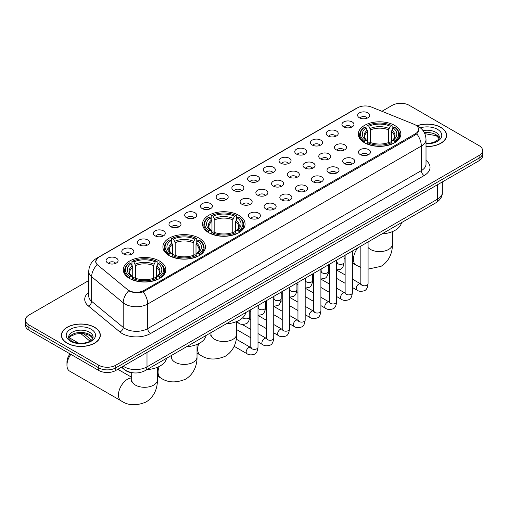 <?xml version="1.0" encoding="UTF-8"?>
<svg xmlns="http://www.w3.org/2000/svg" width="508" height="508" viewBox="0 0 508 508"><rect width="100%" height="100%" fill="white"/><g stroke="black" fill="none" stroke-linecap="round" stroke-linejoin="round"><path stroke-width="0.76" d="M238.843 215.322A21.273 12.281 0 0 0 215.659 212.661A21.273 12.281 0 0 0 202.527 224.009A21.273 12.281 0 0 0 208.756 232.696A21.273 12.281 0 0 0 231.94 235.356A21.273 12.281 0 0 0 245.072 224.009A21.273 12.281 0 0 0 238.843 215.322M199.225 238.201A21.273 12.281 0 0 0 176.041 235.534A21.273 12.281 0 0 0 162.903 246.882A21.273 12.281 0 0 0 169.139 255.568A21.273 12.281 0 0 0 192.322 258.229A21.273 12.281 0 0 0 205.454 246.882A21.273 12.281 0 0 0 199.225 238.201M159.601 261.074A21.273 12.281 0 0 0 136.417 258.413A21.273 12.281 0 0 0 123.285 269.761A21.273 12.281 0 0 0 129.515 278.441A21.273 12.281 0 0 0 152.698 281.108A21.273 12.281 0 0 0 165.83 269.761A21.273 12.281 0 0 0 159.601 261.074M394.608 125.393A21.273 12.281 0 0 0 371.424 122.733A21.273 12.281 0 0 0 358.292 134.08A21.273 12.281 0 0 0 364.522 142.767A21.273 12.281 0 0 0 387.706 145.428A21.273 12.281 0 0 0 400.837 134.08A21.273 12.281 0 0 0 394.608 125.393M343.687 126.867A6.02 3.473 180 0 1 342.494 125.889A6.02 3.473 180 0 1 344.488 121.564A6.02 3.473 180 0 1 352.203 121.952A6.02 3.473 180 0 1 353.397 125.889A6.02 3.473 180 0 1 343.687 126.867M351.473 127.229A3.613 2.083 0 0 0 350.501 126.213A3.613 2.083 0 0 0 346.939 125.686A3.613 2.083 0 0 0 344.424 127.229M327.965 135.947A6.02 3.473 180 0 1 326.771 134.963A6.02 3.473 180 0 1 328.765 130.645A6.02 3.473 180 0 1 336.48 131.032A6.02 3.473 180 0 1 337.674 134.963A6.02 3.473 180 0 1 327.965 135.947M335.744 136.309A3.613 2.083 0 0 0 334.778 135.293A3.613 2.083 0 0 0 331.216 134.766A3.613 2.083 0 0 0 328.695 136.309M312.242 145.028A6.02 3.473 180 0 1 311.048 144.043A6.02 3.473 180 0 1 313.042 139.719A6.02 3.473 180 0 1 320.758 140.113A6.02 3.473 180 0 1 321.951 144.043A6.02 3.473 180 0 1 312.242 145.028M320.021 145.383A3.613 2.083 0 0 0 319.056 144.367A3.613 2.083 0 0 0 315.493 143.84A3.613 2.083 0 0 0 312.972 145.383M296.52 154.102A6.02 3.473 180 0 1 295.319 153.118A6.02 3.473 180 0 1 297.313 148.8A6.02 3.473 180 0 1 305.029 149.187A6.02 3.473 180 0 1 306.229 153.118A6.02 3.473 180 0 1 296.52 154.102M304.298 154.464A3.613 2.083 0 0 0 303.327 153.448A3.613 2.083 0 0 0 299.771 152.921A3.613 2.083 0 0 0 297.25 154.464M280.791 163.182A6.02 3.473 180 0 1 279.597 162.198A6.02 3.473 180 0 1 281.591 157.88A6.02 3.473 180 0 1 289.306 158.267A6.02 3.473 180 0 1 290.5 162.198A6.02 3.473 180 0 1 280.791 163.182M288.576 163.544A3.613 2.083 0 0 0 287.604 162.528A3.613 2.083 0 0 0 284.048 161.995A3.613 2.083 0 0 0 281.527 163.544M265.068 172.263A6.02 3.473 180 0 1 263.874 171.279A6.02 3.473 180 0 1 265.868 166.954A6.02 3.473 180 0 1 273.583 167.342A6.02 3.473 180 0 1 274.777 171.279A6.02 3.473 180 0 1 265.068 172.263M272.853 172.618A3.613 2.083 0 0 0 271.882 171.602A3.613 2.083 0 0 0 268.319 171.075A3.613 2.083 0 0 0 265.805 172.618M249.345 181.337A6.02 3.473 180 0 1 248.152 180.353A6.02 3.473 180 0 1 250.146 176.035A6.02 3.473 180 0 1 257.861 176.422A6.02 3.473 180 0 1 259.055 180.353A6.02 3.473 180 0 1 249.345 181.337M257.124 181.699A3.613 2.083 0 0 0 256.159 180.683A3.613 2.083 0 0 0 252.597 180.156A3.613 2.083 0 0 0 250.076 181.699M233.623 190.417A6.02 3.473 180 0 1 232.429 189.433A6.02 3.473 180 0 1 234.423 185.115A6.02 3.473 180 0 1 242.138 185.503A6.02 3.473 180 0 1 243.332 189.433A6.02 3.473 180 0 1 233.623 190.417M241.402 190.779A3.613 2.083 0 0 0 240.43 189.763A3.613 2.083 0 0 0 236.874 189.23A3.613 2.083 0 0 0 234.353 190.779M217.9 199.492A6.02 3.473 180 0 1 216.7 198.514A6.02 3.473 180 0 1 218.694 194.189A6.02 3.473 180 0 1 226.409 194.577A6.02 3.473 180 0 1 227.609 198.514A6.02 3.473 180 0 1 217.9 199.492M225.679 199.854A3.613 2.083 0 0 0 224.707 198.838A3.613 2.083 0 0 0 221.151 198.311A3.613 2.083 0 0 0 218.631 199.854M202.171 208.572A6.02 3.473 180 0 1 200.977 207.588A6.02 3.473 180 0 1 202.971 203.27A6.02 3.473 180 0 1 210.687 203.657A6.02 3.473 180 0 1 211.88 207.588A6.02 3.473 180 0 1 202.171 208.572M209.956 208.934A3.613 2.083 0 0 0 208.985 207.918A3.613 2.083 0 0 0 205.429 207.391A3.613 2.083 0 0 0 202.908 208.934M186.449 217.653A6.02 3.473 180 0 1 185.255 216.668A6.02 3.473 180 0 1 187.249 212.344A6.02 3.473 180 0 1 194.964 212.731A6.02 3.473 180 0 1 196.158 216.668A6.02 3.473 180 0 1 186.449 217.653M194.234 218.008A3.613 2.083 0 0 0 193.262 216.992A3.613 2.083 0 0 0 189.7 216.465A3.613 2.083 0 0 0 187.185 218.008M170.726 226.727A6.02 3.473 180 0 1 169.532 225.743A6.02 3.473 180 0 1 171.526 221.424A6.02 3.473 180 0 1 179.241 221.812A6.02 3.473 180 0 1 180.435 225.743A6.02 3.473 180 0 1 170.726 226.727M178.505 227.089A3.613 2.083 0 0 0 177.54 226.073A3.613 2.083 0 0 0 173.977 225.546A3.613 2.083 0 0 0 171.456 227.089M155.004 235.807A6.02 3.473 180 0 1 153.81 234.823A6.02 3.473 180 0 1 155.804 230.505A6.02 3.473 180 0 1 163.519 230.892A6.02 3.473 180 0 1 164.713 234.823A6.02 3.473 180 0 1 155.004 235.807M162.782 236.169A3.613 2.083 0 0 0 161.811 235.153A3.613 2.083 0 0 0 158.255 234.62A3.613 2.083 0 0 0 155.734 236.169M139.281 244.888A6.02 3.473 180 0 1 138.081 243.904A6.02 3.473 180 0 1 140.075 239.579A6.02 3.473 180 0 1 147.79 239.966A6.02 3.473 180 0 1 148.99 243.904A6.02 3.473 180 0 1 139.281 244.888M147.06 245.243A3.613 2.083 0 0 0 146.088 244.227A3.613 2.083 0 0 0 142.532 243.7A3.613 2.083 0 0 0 140.011 245.243M123.552 253.962A6.02 3.473 180 0 1 122.358 252.978A6.02 3.473 180 0 1 124.352 248.66A6.02 3.473 180 0 1 132.067 249.047A6.02 3.473 180 0 1 133.261 252.978A6.02 3.473 180 0 1 123.552 253.962M131.337 254.324A3.613 2.083 0 0 0 130.365 253.308A3.613 2.083 0 0 0 126.809 252.781A3.613 2.083 0 0 0 124.289 254.324M107.829 263.042A6.02 3.473 180 0 1 106.636 262.058A6.02 3.473 180 0 1 108.629 257.74A6.02 3.473 180 0 1 116.345 258.127A6.02 3.473 180 0 1 117.538 262.058A6.02 3.473 180 0 1 107.829 263.042M115.614 263.404A3.613 2.083 0 0 0 114.643 262.388A3.613 2.083 0 0 0 111.081 261.855A3.613 2.083 0 0 0 108.566 263.404M359.41 117.793A6.02 3.473 180 0 1 358.216 116.808A6.02 3.473 180 0 1 360.21 112.49A6.02 3.473 180 0 1 367.925 112.878A6.02 3.473 180 0 1 369.119 116.808A6.02 3.473 180 0 1 359.41 117.793M367.195 118.154A3.613 2.083 0 0 0 366.224 117.138A3.613 2.083 0 0 0 362.668 116.605A3.613 2.083 0 0 0 360.147 118.154M336.226 149.797A6.02 3.473 180 0 1 335.032 148.812A6.02 3.473 180 0 1 337.026 144.488A6.02 3.473 180 0 1 344.741 144.875A6.02 3.473 180 0 1 345.935 148.812A6.02 3.473 180 0 1 336.226 149.797M344.005 150.152A3.613 2.083 0 0 0 343.033 149.136A3.613 2.083 0 0 0 339.477 148.609A3.613 2.083 0 0 0 336.956 150.152M320.497 158.871A6.02 3.473 180 0 1 319.303 157.886A6.02 3.473 180 0 1 321.297 153.568A6.02 3.473 180 0 1 329.013 153.956A6.02 3.473 180 0 1 330.213 157.886A6.02 3.473 180 0 1 320.497 158.871M328.282 159.233A3.613 2.083 0 0 0 327.311 158.217A3.613 2.083 0 0 0 323.755 157.69A3.613 2.083 0 0 0 321.234 159.233M304.775 167.951A6.02 3.473 180 0 1 303.581 166.967A6.02 3.473 180 0 1 305.575 162.649A6.02 3.473 180 0 1 313.29 163.036A6.02 3.473 180 0 1 314.484 166.967A6.02 3.473 180 0 1 304.775 167.951M312.56 168.313A3.613 2.083 0 0 0 311.588 167.297A3.613 2.083 0 0 0 308.032 166.764A3.613 2.083 0 0 0 305.511 168.313M289.052 177.025A6.02 3.473 180 0 1 287.858 176.047A6.02 3.473 180 0 1 289.852 171.723A6.02 3.473 180 0 1 297.567 172.11A6.02 3.473 180 0 1 298.761 176.047A6.02 3.473 180 0 1 289.052 177.025M296.831 177.387A3.613 2.083 0 0 0 295.866 176.371A3.613 2.083 0 0 0 292.303 175.844A3.613 2.083 0 0 0 289.789 177.387M273.329 186.106A6.02 3.473 180 0 1 272.136 185.122A6.02 3.473 180 0 1 274.13 180.804A6.02 3.473 180 0 1 281.845 181.191A6.02 3.473 180 0 1 283.039 185.122A6.02 3.473 180 0 1 273.329 186.106M281.108 186.468A3.613 2.083 0 0 0 280.143 185.452A3.613 2.083 0 0 0 276.581 184.925A3.613 2.083 0 0 0 274.06 186.468M257.607 195.186A6.02 3.473 180 0 1 256.413 194.202A6.02 3.473 180 0 1 258.407 189.884A6.02 3.473 180 0 1 266.122 190.271A6.02 3.473 180 0 1 267.316 194.202A6.02 3.473 180 0 1 257.607 195.186M265.386 195.542A3.613 2.083 0 0 0 264.414 194.532A3.613 2.083 0 0 0 260.858 193.999A3.613 2.083 0 0 0 258.337 195.542M241.878 204.26A6.02 3.473 180 0 1 240.684 203.283A6.02 3.473 180 0 1 242.678 198.958A6.02 3.473 180 0 1 250.393 199.346A6.02 3.473 180 0 1 251.587 203.283A6.02 3.473 180 0 1 241.878 204.26M249.663 204.622A3.613 2.083 0 0 0 248.691 203.606A3.613 2.083 0 0 0 245.135 203.079A3.613 2.083 0 0 0 242.614 204.622M360.21 154.565A6.02 3.473 180 0 1 359.01 153.581A6.02 3.473 180 0 1 361.004 149.257A6.02 3.473 180 0 1 368.719 149.644A6.02 3.473 180 0 1 369.919 153.581A6.02 3.473 180 0 1 360.21 154.565M367.989 154.921A3.613 2.083 0 0 0 367.017 153.905A3.613 2.083 0 0 0 363.461 153.378A3.613 2.083 0 0 0 360.94 154.921M344.481 163.639A6.02 3.473 180 0 1 343.287 162.655A6.02 3.473 180 0 1 345.281 158.337A6.02 3.473 180 0 1 352.996 158.725A6.02 3.473 180 0 1 354.19 162.655A6.02 3.473 180 0 1 344.481 163.639M352.266 164.001A3.613 2.083 0 0 0 351.295 162.985A3.613 2.083 0 0 0 347.739 162.458A3.613 2.083 0 0 0 345.218 164.001M328.759 172.72A6.02 3.473 180 0 1 327.565 171.736A6.02 3.473 180 0 1 329.559 167.418A6.02 3.473 180 0 1 337.274 167.805A6.02 3.473 180 0 1 338.468 171.736A6.02 3.473 180 0 1 328.759 172.72M336.544 173.082A3.613 2.083 0 0 0 335.572 172.066A3.613 2.083 0 0 0 332.01 171.533A3.613 2.083 0 0 0 329.495 173.082M313.036 181.794A6.02 3.473 180 0 1 311.842 180.816A6.02 3.473 180 0 1 313.836 176.492A6.02 3.473 180 0 1 321.551 176.879A6.02 3.473 180 0 1 322.745 180.816A6.02 3.473 180 0 1 313.036 181.794M320.815 182.156A3.613 2.083 0 0 0 319.849 181.14A3.613 2.083 0 0 0 316.287 180.613A3.613 2.083 0 0 0 313.766 182.156M297.313 190.875A6.02 3.473 180 0 1 296.12 189.89A6.02 3.473 180 0 1 298.113 185.572A6.02 3.473 180 0 1 305.829 185.96A6.02 3.473 180 0 1 307.022 189.89A6.02 3.473 180 0 1 297.313 190.875M305.092 191.237A3.613 2.083 0 0 0 304.121 190.221A3.613 2.083 0 0 0 300.565 189.694A3.613 2.083 0 0 0 298.044 191.237M281.591 199.955A6.02 3.473 180 0 1 280.391 198.971A6.02 3.473 180 0 1 282.385 194.647A6.02 3.473 180 0 1 290.1 195.034A6.02 3.473 180 0 1 291.3 198.971A6.02 3.473 180 0 1 281.591 199.955M289.37 200.311A3.613 2.083 0 0 0 288.398 199.295A3.613 2.083 0 0 0 284.842 198.768A3.613 2.083 0 0 0 282.321 200.311M265.862 209.029A6.02 3.473 180 0 1 264.668 208.045A6.02 3.473 180 0 1 266.662 203.727A6.02 3.473 180 0 1 274.377 204.114A6.02 3.473 180 0 1 275.571 208.045A6.02 3.473 180 0 1 265.862 209.029M273.647 209.391A3.613 2.083 0 0 0 272.675 208.375A3.613 2.083 0 0 0 269.119 207.848A3.613 2.083 0 0 0 266.598 209.391M250.139 218.11A6.02 3.473 180 0 1 248.945 217.126A6.02 3.473 180 0 1 250.939 212.808A6.02 3.473 180 0 1 258.655 213.195A6.02 3.473 180 0 1 259.848 217.126A6.02 3.473 180 0 1 250.139 218.11M257.924 218.472A3.613 2.083 0 0 0 256.953 217.456A3.613 2.083 0 0 0 253.39 216.922A3.613 2.083 0 0 0 250.876 218.472M413.906 124.219A10.839 6.255 180 0 1 415.353 124.917A10.839 6.255 180 0 1 418.529 129.343A10.839 6.255 180 0 1 415.353 133.769L144.018 290.424A10.839 6.255 180 0 1 127.476 289.585L97.79 265.106A10.839 6.255 180 0 1 95.828 261.518A10.839 6.255 180 0 1 99.003 257.092L357.626 107.779A10.839 6.255 180 0 1 371.507 107.08L413.906 124.219M133.814 372.897A12.04 6.953 180 0 1 124.79 369.951L121.45 367.195M426.015 146.545A19.469 11.239 0 0 0 446.602 135.325A19.469 11.239 0 0 0 440.9 127.381A19.469 11.239 0 0 0 416.916 125.755M94.634 327.292A19.469 11.239 0 0 0 73.419 324.853A19.469 11.239 0 0 0 61.398 335.242A19.469 11.239 0 0 0 67.1 343.186A19.469 11.239 0 0 0 88.316 345.624A19.469 11.239 0 0 0 100.336 335.242A19.469 11.239 0 0 0 94.634 327.292M418.954 129.8L416.833 133.877L415.779 134.645L143.224 291.846C138.69 293.141 134.239 292.983 129.858 291.357L128.689 290.792A14.046 9.398 129.5 0 0 123.203 302.787L91.643 276.765A16.053 9.271 180 0 1 88.741 271.45L88.741 296.024A16.053 9.271 0 0 0 91.643 301.346L123.203 327.368A16.053 9.271 0 0 0 125 328.606A16.053 9.271 0 0 0 147.707 328.606L421.316 170.637A16.053 9.271 0 0 0 426.015 164.084L426.015 139.503A16.053 9.271 180 0 1 421.316 146.056A14.046 8.109 -120 0 0 416.833 133.877M88.741 280.556L28.924 315.087A12.04 6.953 0 0 0 25.4 320.002L25.4 325.247A12.04 6.953 0 0 0 28.924 330.162L98.749 370.472L98.749 367.849A12.04 6.953 0 0 0 115.78 367.849L479.076 158.102A12.04 6.953 0 0 0 482.6 153.187A12.04 6.953 0 0 1 479.076 158.102L115.78 367.849A12.04 6.953 0 0 1 98.749 367.849L28.924 327.539L98.749 367.849L98.749 365.227A12.04 6.953 0 0 0 115.78 365.227L479.076 155.48A12.04 6.953 0 0 0 482.6 150.565A12.04 6.953 0 0 0 479.076 145.65L409.251 105.34A12.04 6.953 0 0 0 392.22 105.34L381.921 111.284M25.4 322.624A12.04 6.953 0 0 0 28.924 327.539A12.04 6.953 0 0 1 25.4 322.624M426.015 160.407A20.072 11.589 180 0 1 424.155 175.552L150.546 333.521A20.072 11.589 180 0 1 122.161 333.521A20.072 11.589 180 0 1 119.913 331.972L88.354 305.949A4.013 2.686 -50.5 0 0 91.643 301.346L91.643 276.765A14.046 9.398 129.5 0 1 97.092 264.808L95.548 261.512L97.53 258.14M25.4 320.002A12.04 6.953 0 0 0 28.924 324.917L98.749 365.227M98.749 370.472A12.04 6.953 0 0 0 115.78 370.472L479.076 160.725A12.04 6.953 0 0 0 482.6 155.81L482.6 150.565M426.015 146.431A19.266 11.125 0 0 0 446.399 135.325A19.266 11.125 0 0 0 440.76 127.457A19.266 11.125 0 0 0 417.087 125.832M67.24 343.103A19.266 11.125 0 0 0 88.24 345.516A19.266 11.125 0 0 0 100.133 335.242A19.266 11.125 0 0 0 94.488 327.374A19.266 11.125 0 0 0 73.495 324.961A19.266 11.125 0 0 0 61.601 335.242A19.266 11.125 0 0 0 67.24 343.103M364.141 142.538L364.712 141.014A19.107 11.03 0 0 1 364.712 127.14L366.02 127.902A17.259 9.963 0 0 0 366.02 140.259L367.322 140.995L367.741 142.545M367.741 141.91L367.741 131.534L366.02 127.902M366.979 129.546L366.979 125.832L367.551 125.501A19.107 11.03 0 0 1 391.579 125.501L390.265 126.263A17.259 9.963 0 0 0 368.859 126.263L370.58 129.896L370.58 142.589M388.55 142.589L388.55 129.896L390.265 126.263M381.959 233.928A22.079 12.744 0 0 0 401.51 222.637M366.979 143.643A19.907 11.494 0 0 0 392.151 143.643L391.579 142.653A19.107 11.03 0 0 1 367.551 142.653L366.979 143.98M392.151 143.98L392.151 143.643M364.712 127.14L364.141 127.47A19.907 11.494 0 0 0 359.658 134.734A19.907 11.494 0 0 0 364.141 141.999M391.579 125.501L392.151 125.832L392.151 129.546M367.551 142.653L368.859 141.897A17.259 9.963 0 0 0 390.265 141.897L391.579 142.653M366.02 140.259L364.712 141.014M368.859 126.263L367.551 125.501M367.322 130.137A15.437 8.915 0 0 0 367.322 140.995L367.392 141.046C365.201 138.925 364.306 137.484 364.712 136.722A14.853 8.572 0 0 1 367.741 131.534M394.989 141.999A19.907 11.494 0 0 0 399.472 134.734A19.907 11.494 0 0 0 394.989 127.47L394.418 127.14A19.107 11.03 0 0 1 394.418 141.014L394.989 142.538M394.418 141.014L393.103 140.259A17.259 9.963 0 0 0 393.103 127.902L394.418 127.14M393.103 127.902L391.389 131.534L391.389 141.91L391.808 140.995L393.103 140.259M391.389 131.534A14.853 8.572 0 0 1 394.418 136.722C394.818 137.49 393.929 138.925 391.738 141.046L391.808 140.995A15.437 8.915 0 0 0 391.808 130.137M391.389 142.545L391.389 141.91M208.375 232.467L208.947 230.943A19.107 11.03 0 0 1 208.947 217.068L210.261 217.83A17.259 9.963 0 0 0 210.261 230.188L211.557 230.924L211.976 232.474M211.976 231.839L211.976 221.463L210.261 217.83M211.214 219.475L211.214 215.76L211.785 215.43A19.107 11.03 0 0 1 235.82 215.43L234.506 216.192A17.259 9.963 0 0 0 213.1 216.192L214.814 219.824L214.814 232.518M232.785 232.518L232.785 219.824L234.506 216.192M226.2 323.856A22.079 12.744 0 0 0 245.745 312.572M211.214 233.572A19.907 11.494 0 0 0 236.385 233.572L235.82 232.581A19.107 11.03 0 0 1 211.785 232.581L211.214 233.909M236.385 233.909L236.385 233.572M208.947 217.068L208.375 217.399A19.907 11.494 0 0 0 203.892 224.663A19.907 11.494 0 0 0 208.375 231.934M235.82 215.43L236.385 215.76L236.385 219.475M211.785 232.581L213.1 231.826A17.259 9.963 0 0 0 234.506 231.826L235.82 232.581M210.261 230.188L208.947 230.943M213.1 216.192L211.785 215.43M211.557 220.066A15.437 8.915 0 0 0 211.557 230.924L211.633 230.975C209.436 228.854 208.54 227.413 208.947 226.651A14.853 8.572 0 0 1 211.976 221.463M239.224 231.934A19.907 11.494 0 0 0 243.713 224.663A19.907 11.494 0 0 0 239.224 217.399L238.658 217.068A19.107 11.03 0 0 1 238.658 230.943L239.224 232.467M238.658 230.943L237.344 230.188A17.259 9.963 0 0 0 237.344 217.83L238.658 217.068M237.344 217.83L235.623 221.463L235.623 231.839L236.042 230.924L237.344 230.188M235.623 221.463A14.853 8.572 0 0 1 238.652 226.651C239.058 227.419 238.163 228.854 235.972 230.975L236.042 230.924A15.437 8.915 0 0 0 236.042 220.066M235.623 232.474L235.623 231.839M168.751 255.34L169.323 253.822A19.107 11.03 0 0 1 169.323 239.947L170.637 240.703A17.259 9.963 0 0 0 170.637 253.06L171.933 253.803L172.352 255.346M172.352 254.718L172.352 244.342L170.637 240.703M171.59 242.348L171.59 238.633L172.161 238.309A19.107 11.03 0 0 1 196.196 238.309L194.881 239.065A17.259 9.963 0 0 0 173.476 239.065L175.19 242.703L175.19 255.391M193.167 255.391L193.167 242.703L194.881 239.065M186.576 346.729A22.079 12.744 0 0 0 206.127 335.445M171.59 256.445A19.907 11.494 0 0 0 196.767 256.445L196.196 255.461A19.107 11.03 0 0 1 172.161 255.461L171.59 256.788M196.767 256.788L196.767 256.445M169.323 239.947L168.751 240.271A19.907 11.494 0 0 0 164.268 247.542A19.907 11.494 0 0 0 168.751 254.806M196.196 238.309L196.767 238.633L196.767 242.348M172.161 255.461L173.476 254.699A17.259 9.963 0 0 0 194.881 254.699L196.196 255.461M170.637 253.06L169.323 253.822M173.476 239.065L172.161 238.309M171.933 242.938A15.437 8.915 0 0 0 171.933 253.803L172.009 253.848C169.812 251.727 168.923 250.285 169.329 249.53A14.853 8.572 0 0 1 172.352 244.342M199.606 254.806A19.907 11.494 0 0 0 204.089 247.542A19.907 11.494 0 0 0 199.606 240.271L199.034 239.947A19.107 11.03 0 0 1 199.034 253.822L199.606 255.34M199.034 253.822L197.72 253.06A17.259 9.963 0 0 0 197.72 240.703L199.034 239.947M197.72 240.703L196.005 244.342L196.005 254.718L196.425 253.803L197.72 253.06M196.005 244.342A14.853 8.572 0 0 1 199.028 249.53C199.434 250.292 198.539 251.733 196.348 253.848L196.425 253.803A15.437 8.915 0 0 0 196.425 242.938M196.005 255.346L196.005 254.718M70.86 354.368A12.846 7.417 120 0 0 66.961 365.227L66.961 361.95A8.833 5.099 -60 0 1 70.072 353.917M66.961 365.227A12.846 7.417 120 0 0 69.621 371.107L121.107 400.831A12.846 7.417 -60 0 1 119.139 390.544A12.846 7.417 -60 0 1 127.527 379.222A12.846 7.417 -60 0 1 131.712 377.984M129.134 278.219L129.705 276.695A19.107 11.03 0 0 1 129.705 262.82L131.013 263.582A17.259 9.963 0 0 0 131.013 275.939L132.315 276.676L132.734 278.225M132.734 277.59L132.734 267.214L131.013 263.582M131.972 265.227L131.972 261.512L132.544 261.182A19.107 11.03 0 0 1 156.572 261.182L155.257 261.944A17.259 9.963 0 0 0 133.852 261.944L135.572 265.576L135.572 278.27M153.543 278.27L153.543 265.576L155.257 261.944M146.952 369.608A22.079 12.744 0 0 0 166.503 358.318M131.972 279.317A19.907 11.494 0 0 0 157.143 279.317L156.572 278.333A19.107 11.03 0 0 1 132.544 278.333L131.972 279.66M157.143 279.66L157.143 279.317M129.705 262.82L129.134 263.15A19.907 11.494 0 0 0 124.651 270.415A19.907 11.494 0 0 0 129.134 277.679M156.572 261.182L157.143 261.512L157.143 265.227M132.544 278.333L133.852 277.578A17.259 9.963 0 0 0 155.257 277.578L156.572 278.333M131.013 275.939L129.705 276.695M133.852 261.944L132.544 261.182M132.315 265.817A15.437 8.915 0 0 0 132.315 276.676L132.385 276.727C130.194 274.606 129.299 273.164 129.705 272.402A14.853 8.572 0 0 1 132.734 267.214M159.982 277.679A19.907 11.494 0 0 0 164.465 270.415A19.907 11.494 0 0 0 159.982 263.15L159.41 262.82A19.107 11.03 0 0 1 159.41 276.695L159.982 278.219M159.41 276.695L158.096 275.939A17.259 9.963 0 0 0 158.096 263.582L159.41 262.82M158.096 263.582L156.381 267.214L156.381 277.59L156.801 276.676L158.096 275.939M156.381 267.214A14.853 8.572 0 0 1 159.41 272.402C159.81 273.171 158.921 274.606 156.731 276.727L156.801 276.676A15.437 8.915 0 0 0 156.801 265.817M156.381 278.225L156.381 277.59M144.018 290.424L144.018 291.529M415.353 133.769L415.353 134.893M150.546 333.521A4.013 2.318 60 0 1 147.707 328.606L147.707 304.025A16.053 9.271 180 0 1 125 304.025A16.053 9.271 180 0 1 123.203 302.787L123.203 327.368A4.013 2.686 -50.5 0 1 119.913 331.972M426.015 139.503C425.748 133.731 423.208 129.4 418.408 126.517L416.376 125.527A14.046 6.579 112 0 0 416.185 125.463M143.224 291.846A14.046 8.109 60 0 1 147.707 304.025L421.316 146.056L421.316 170.637A4.013 2.318 60 0 0 424.155 175.552M97.809 257.912A14.046 8.109 -120 0 0 96.349 258.458C91.548 261.347 89.008 265.671 88.741 271.45M96.349 258.458L356.445 108.299A14.046 8.109 60 0 1 357.511 107.848M88.354 305.949A20.072 11.589 180 0 1 88.741 292.354M115.78 365.227L115.78 370.472M479.076 155.48L479.076 160.725M28.924 324.917L28.924 330.162M123.215 366.179A16.053 9.271 0 0 0 124.295 366.865A16.053 9.271 0 0 0 146.996 366.865L437.636 199.066A16.053 9.271 0 0 0 442.335 192.513C442.455 196.501 440.334 199.911 435.972 202.743L145.332 370.542A8.026 4.635 60 0 0 146.996 366.865L146.996 352.444M437.636 184.652L437.636 199.066A8.026 4.635 60 0 1 435.972 202.743M122.561 366.554A8.026 5.372 129.5 0 0 123.965 369.164L121.526 367.151M83.687 333.629L91.484 340.062M439.166 138.303A12.236 7.061 0 0 0 435.781 134.588A12.236 7.061 0 0 0 424.358 132.709M426.015 143.313L430.873 143.027L434.194 142.151L438.366 139.548L439.369 137.293A12.236 7.061 0 0 0 435.781 132.296A12.236 7.061 0 0 0 423.056 130.632M426.015 143.758A14.643 8.452 0 0 0 440.436 138.855A14.643 8.452 0 0 0 437.49 129.35A14.643 8.452 0 0 0 420.338 127.838M92.894 338.214A12.236 7.061 0 0 0 89.516 334.505A12.236 7.061 0 0 0 77.235 332.753A12.236 7.061 0 0 0 68.834 338.214M89.516 332.213A12.236 7.061 0 0 0 76.187 330.683A12.236 7.061 0 0 0 68.631 337.204C67.989 337.585 69.018 338.88 71.717 341.097C78.003 344.773 91.992 343.751 93.104 337.204A12.236 7.061 0 0 0 89.516 332.213M70.51 341.217A14.643 8.452 0 0 0 91.218 341.217A14.643 8.452 0 0 0 91.218 329.26A14.643 8.452 0 0 0 70.51 329.26A14.643 8.452 0 0 0 70.51 341.217M392.411 231.623L392.411 244.196A12.846 7.417 180 0 1 388.645 249.441A12.846 7.417 180 0 1 370.484 249.441A12.846 7.417 180 0 1 368.078 247.517M360.851 267.418L356.114 265.157A12.846 7.417 -60 0 1 357.715 247.929M388.55 129.896A14.853 8.572 0 0 0 370.58 129.896M388.969 128.499A15.437 8.915 0 0 0 370.161 128.499M236.645 321.551L236.645 334.124A12.846 7.417 180 0 1 232.886 339.369A12.846 7.417 180 0 1 214.719 339.369A12.846 7.417 180 0 1 210.96 334.124L210.788 335.642M236.645 334.124C236.817 341.554 233.998 350.984 225.234 356.273C215.633 360.28 207.334 359.88 200.349 355.086A12.846 7.417 -60 0 1 198.768 343.63M232.785 219.824A14.853 8.572 0 0 0 214.814 219.824M233.204 218.427A15.437 8.915 0 0 0 214.395 218.427M197.021 344.43L197.021 357.003A12.846 7.417 180 0 1 193.262 362.248A12.846 7.417 180 0 1 175.095 362.248A12.846 7.417 180 0 1 171.336 357.003L171.164 358.515M197.021 357.003C197.193 364.426 194.374 373.856 185.611 379.152C176.009 383.153 167.716 382.759 160.725 377.958A12.846 7.417 -60 0 1 159.144 366.503M193.167 242.703A14.853 8.572 0 0 0 175.19 242.703M193.586 241.3A15.437 8.915 0 0 0 174.771 241.3M157.404 367.303L157.404 379.876A12.846 7.417 180 0 1 153.638 385.121A12.846 7.417 180 0 1 135.477 385.121A12.846 7.417 180 0 1 131.712 379.876L131.547 381.394M153.543 265.576A14.853 8.572 0 0 0 135.572 265.576M153.962 264.179A15.437 8.915 0 0 0 135.153 264.179M368.078 241.941L368.078 283.724A3.613 2.083 180 0 1 366.852 285.286A3.613 2.083 180 0 1 361.912 285.198A3.613 2.083 180 0 1 360.851 283.724L360.737 284.505L361.061 284.239M368.078 283.724C367.582 287.915 366.281 290.259 364.179 290.754C361.194 291.675 358.794 291.465 356.984 290.132A3.613 2.083 -60 0 1 356.425 287.236A3.613 2.083 -60 0 1 358.788 284.048A3.613 2.083 -60 0 1 358.946 283.966A3.613 2.083 -60 0 1 360.597 283.87L361.328 284.163M352.355 251.022L352.355 292.799A3.613 2.083 180 0 1 351.13 294.367A3.613 2.083 180 0 1 346.189 294.278A3.613 2.083 180 0 1 345.129 292.799L345.015 293.58L345.338 293.313M352.355 292.799C351.86 296.996 350.558 299.339 348.456 299.828C345.472 300.755 343.071 300.546 341.255 299.206A3.613 2.083 -60 0 1 340.703 296.31A3.613 2.083 -60 0 1 343.065 293.129A3.613 2.083 -60 0 1 343.224 293.04A3.613 2.083 -60 0 1 344.869 292.951L345.605 293.237M336.626 260.096L336.626 301.879A3.613 2.083 180 0 1 335.407 303.441A3.613 2.083 180 0 1 330.46 303.352A3.613 2.083 180 0 1 329.406 301.879L329.286 302.66L329.609 302.393M336.626 301.879C336.137 306.076 334.835 308.419 332.734 308.908C329.749 309.829 327.349 309.626 325.533 308.286A3.613 2.083 -60 0 1 324.98 305.391A3.613 2.083 -60 0 1 327.343 302.209A3.613 2.083 -60 0 1 327.501 302.12A3.613 2.083 -60 0 1 329.146 302.025L329.882 302.317M320.904 269.176L320.904 310.959A3.613 2.083 180 0 1 319.684 312.522A3.613 2.083 180 0 1 314.738 312.433A3.613 2.083 180 0 1 313.677 310.959L313.563 311.734L313.887 311.468M320.904 310.959C320.408 315.151 319.113 317.494 317.011 317.989C314.027 318.91 311.626 318.7 309.81 317.36A3.613 2.083 -60 0 1 309.258 314.471A3.613 2.083 -60 0 1 311.614 311.283A3.613 2.083 -60 0 1 311.779 311.201A3.613 2.083 -60 0 1 313.423 311.106L314.154 311.398M305.181 278.257L305.181 320.034A3.613 2.083 180 0 1 303.955 321.602A3.613 2.083 180 0 1 299.015 321.507A3.613 2.083 180 0 1 297.955 320.034L297.84 320.815L298.164 320.548M305.181 320.034C304.686 324.231 303.39 326.574 301.282 327.063C298.298 327.99 295.904 327.781 294.088 326.441A3.613 2.083 -60 0 1 293.535 323.545A3.613 2.083 -60 0 1 295.891 320.364A3.613 2.083 -60 0 1 296.056 320.275A3.613 2.083 -60 0 1 297.701 320.186L298.431 320.472M289.458 287.331L289.458 329.114A3.613 2.083 180 0 1 288.233 330.676A3.613 2.083 180 0 1 283.293 330.587A3.613 2.083 180 0 1 282.232 329.114L282.118 329.895L282.442 329.629M289.458 329.114C288.963 333.305 287.661 335.648 285.56 336.144C282.575 337.064 280.175 336.861 278.365 335.521A3.613 2.083 -60 0 1 277.806 332.626A3.613 2.083 -60 0 1 280.168 329.438A3.613 2.083 -60 0 1 280.327 329.355A3.613 2.083 -60 0 1 281.972 329.26L282.708 329.552M273.736 296.412L273.736 338.188A3.613 2.083 180 0 1 272.51 339.757A3.613 2.083 180 0 1 267.57 339.668A3.613 2.083 180 0 1 266.51 338.188L266.395 338.969L266.713 338.703M273.736 338.188C273.24 342.386 271.939 344.729 269.837 345.218C266.852 346.145 264.452 345.935 262.636 344.595A3.613 2.083 -60 0 1 262.084 341.7A3.613 2.083 -60 0 1 264.446 338.519A3.613 2.083 -60 0 1 264.604 338.43A3.613 2.083 -60 0 1 266.249 338.341L266.986 338.633M258.007 305.492L258.007 347.269A3.613 2.083 180 0 1 256.788 348.831A3.613 2.083 180 0 1 251.841 348.742A3.613 2.083 180 0 1 250.787 347.269L250.666 348.05L250.99 347.783M258.007 347.269C257.512 351.466 256.216 353.809 254.114 354.298C251.13 355.219 248.73 355.016 246.913 353.676A3.613 2.083 -60 0 1 246.361 350.78A3.613 2.083 -60 0 1 248.723 347.599A3.613 2.083 -60 0 1 248.882 347.51A3.613 2.083 -60 0 1 250.527 347.421L251.263 347.707M344.094 255.791L344.094 262.306A3.613 2.083 180 0 1 342.868 263.868A3.613 2.083 180 0 1 337.928 263.779A3.613 2.083 180 0 1 336.868 262.306L336.868 259.963M328.371 264.865L328.371 271.386A3.613 2.083 180 0 1 327.146 272.948A3.613 2.083 180 0 1 322.205 272.859A3.613 2.083 180 0 1 321.145 271.386L321.145 269.037M312.649 273.945L312.649 280.46A3.613 2.083 180 0 1 311.423 282.029A3.613 2.083 180 0 1 306.476 281.934A3.613 2.083 180 0 1 305.422 280.46L305.422 278.117M296.92 283.026L296.92 289.541A3.613 2.083 180 0 1 295.7 291.103A3.613 2.083 180 0 1 290.754 291.014A3.613 2.083 180 0 1 289.7 289.541L289.7 287.198M281.197 292.1L281.197 298.615A3.613 2.083 180 0 1 279.978 300.184A3.613 2.083 180 0 1 275.031 300.095A3.613 2.083 180 0 1 273.971 298.615L273.971 296.272M265.474 301.18L265.474 307.696A3.613 2.083 180 0 1 264.249 309.258A3.613 2.083 180 0 1 259.309 309.169A3.613 2.083 180 0 1 258.248 307.696L258.248 305.352M249.752 310.261L249.752 316.776A3.613 2.083 180 0 1 248.526 318.338A3.613 2.083 180 0 1 243.586 318.249A3.613 2.083 180 0 1 242.843 317.633M236.645 322.021L238.658 323.177A3.613 2.083 -60 0 1 237.947 320.967M95.828 261.518L95.828 262.915M418.529 129.343L418.529 131.648M356.445 108.299L359.023 107.099M145.332 370.542C138.874 373.786 132.417 373.786 125.952 370.542L123.965 369.164M442.335 192.513L442.335 181.934M89.96 341.128L80.658 333.458M439.103 138.436L436.283 135.693L424.809 133.661M446.399 136.938L446.399 135.325M92.837 338.353L90.018 335.61L85.712 333.985L80.855 333.458L75.679 334.067L70.847 336.169L68.898 338.353M100.133 336.848L100.133 335.242M61.601 336.848L61.601 335.242M392.411 244.196C392.582 251.625 389.757 261.055 381 266.344L368.078 269.107M356.114 265.157L352.355 262.985M345.129 258.813L344.094 258.216M359.658 138.405L359.658 134.734M399.472 138.405L399.472 134.734M200.349 355.086L197.021 353.162M203.892 228.34L203.892 224.663M243.713 228.34L243.713 224.663M210.96 332.657L210.96 334.124M160.725 377.958L157.404 376.041M164.268 251.212L164.268 247.542M204.089 251.212L204.089 247.542M171.336 355.53L171.336 357.003M157.404 379.876C157.575 387.306 154.756 396.735 145.993 402.025C136.385 406.032 128.092 405.632 121.107 400.831M124.651 274.085L124.651 270.415M164.465 274.085L164.465 270.415M131.712 377.298L117.837 369.284M131.712 372.707L131.712 379.876M356.984 290.132L352.355 287.458M345.129 283.286L336.626 278.378M329.406 274.206L328.155 273.488M360.851 246.113L360.851 283.724M360.597 283.87L352.355 279.114M345.129 274.942L336.626 270.034M341.255 299.206L336.626 296.532M329.406 292.36L320.904 287.458M313.677 283.286L312.433 282.562M345.129 255.194L345.129 292.799M344.869 292.951L336.626 288.188M329.406 284.023L320.904 279.114M325.533 308.286L320.904 305.613M313.677 301.441L305.181 296.532M297.955 292.36L296.704 291.643M329.406 264.268L329.406 301.879M329.146 302.025L320.904 297.269M313.677 293.097L305.181 288.188M309.81 317.36L305.181 314.693M297.955 310.521L289.458 305.613M282.232 301.441L280.981 300.717M313.677 273.348L313.677 310.959M313.423 311.106L305.181 306.349M297.955 302.177L289.458 297.269M294.088 326.441L289.458 323.767M282.232 319.596L273.736 314.693M266.51 310.521L265.259 309.797M297.955 282.429L297.955 320.034M297.701 320.186L289.458 315.424M282.232 311.252L273.736 306.349M278.365 335.521L273.736 332.848M266.51 328.676L258.007 323.767M250.787 319.596L249.536 318.878M282.232 291.503L282.232 329.114M281.972 329.26L273.736 324.504M266.51 320.332L258.007 315.424M262.636 344.595L258.007 341.922M250.787 337.757L236.645 329.59M266.51 300.584L266.51 338.188M266.249 338.341L258.007 333.585M250.787 329.413L242.068 324.377M246.913 353.676L234.156 346.31M250.787 309.658L250.787 347.269M250.527 347.421L236.264 339.185M337.344 262.744L336.614 262.452M336.626 269.932L340.195 269.335C342.297 268.846 343.599 266.503 344.094 262.306M329.406 266.637L328.371 266.04M337.077 262.82L336.753 263.087L336.868 262.306M321.621 271.824L320.885 271.532M320.904 279.013L324.472 278.416C326.574 277.92 327.876 275.577 328.371 271.386M313.677 275.717L312.649 275.114M321.354 271.894L321.031 272.161L321.145 271.386M305.899 280.899L305.162 280.613M305.181 288.087L308.75 287.49C310.852 287.001 312.153 284.658 312.649 280.46M297.955 284.791L296.92 284.194M305.625 280.975L305.308 281.241L305.422 280.46M290.176 289.979L289.439 289.687M289.458 297.167L293.027 296.57C295.129 296.075 296.424 293.732 296.92 289.541M282.232 293.872L281.197 293.275M289.903 290.055L289.579 290.322L289.7 289.541M274.447 299.053L273.717 298.767M273.736 306.248L277.298 305.645C279.406 305.156 280.702 302.812 281.197 298.615M266.51 302.946L265.474 302.349M274.18 299.129L273.856 299.396L273.971 298.615M258.724 308.134L257.994 307.842M258.007 315.322L261.576 314.725C263.677 314.236 264.979 311.893 265.474 307.696M250.787 312.026L249.752 311.429M258.458 308.21L258.134 308.477L258.248 307.696M238.658 323.177C240.436 324.51 242.837 324.72 245.853 323.806C247.955 323.31 249.257 320.967 249.752 316.776M69.259 337.718L78.657 343.148"/></g></svg>
